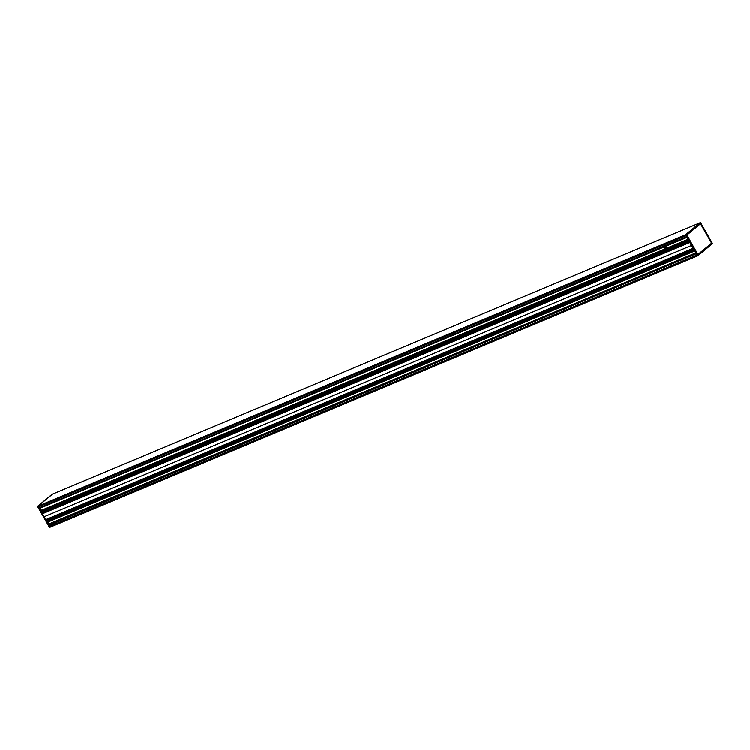 <?xml version="1.0" encoding="UTF-8"?>
<svg xmlns="http://www.w3.org/2000/svg" width="750" height="750" viewBox="0 0 750 750"><rect width="100%" height="100%" fill="white"/><g stroke="black" fill="none" stroke-linecap="round" stroke-linejoin="round"><path stroke-width="1.12" d="M667.584 248.85A1.294 0.984 50.4 0 1 666.759 248.616L666.159 248.653A1.294 0.984 50.4 0 1 665.794 248.016L666.188 247.931A1.294 0.984 50.4 0 1 666.066 247.247M666.038 248.916L666.534 248.569M666.366 248.7L664.903 249.178M664.856 248.381L664.659 248.512A1.941 1.472 -129.6 0 0 665.081 249.478L666.019 248.897A1.941 1.472 -129.6 0 0 667.65 249.713M666.356 247.369A1.294 0.984 -129.6 0 0 667.491 248.597M52.575 494.053L37.5 506.363L52.106 494.203M52.097 494.203L37.5 506.363L49.566 527.4L37.519 506.353L37.931 506.1M37.931 506.175L52.444 494.109L699.853 222.9L52.444 494.109M49.987 527.194L697.434 255.966L50.081 527.156M38.522 506.878L685.866 235.688L38.522 506.878L37.959 506.231L685.856 234.675L697.922 255.722L697.425 255.956L697.894 255.797M697.425 255.956L696.197 253.791L48.684 525.037L49.734 526.209M685.434 234.928L700.012 222.769M46.331 519.947L693.394 248.878L46.144 519.947A0.966 0.619 -112.7 0 1 45.591 519.628L42.253 513.769A0.966 0.619 -112.7 0 1 42.197 513.038L689.325 241.753M693.122 248.409L689.738 242.466A0.966 0.619 67.3 0 0 689.756 242.522L693.094 248.372A0.966 0.619 67.3 0 0 693.122 248.409L696.197 253.791M691.2 245.625L43.697 516.881M42.506 512.606L689.278 241.659L42.506 512.606A2.587 1.641 -112.7 0 0 42.413 512.737M45.619 519.666L48.656 524.991L49.097 523.828L46.837 519.741M42.778 512.4L689.241 241.594L42.834 512.409L40.266 508.359M686.887 237.478L39.188 508.397L42.234 513.722M689.738 242.466L685.744 235.463L38.231 506.709L39.263 507.891M686.541 234.816L700.5 223.387L686.531 234.9M700.453 223.284L711.891 243.441L697.903 254.869M686.606 235.069L700.481 223.772L686.691 235.087L697.978 254.569L686.691 235.172M686.616 235.05L700.284 223.5M700.444 223.763L711.6 243.216L700.519 223.791L686.916 235.069L697.828 254.709L711.45 243.412M700.434 222.6L685.434 234.844M685.462 234.984L685.744 235.463M698.053 255.009L711.581 243.216M711.966 243.478L700.359 223.463M697.753 254.616L711.591 243.225L697.997 254.55M697.903 255.797L712.5 243.637L697.491 255.984M40.116 507.525A1.059 0.666 67.3 0 0 39.806 506.334M50.55 525.862A1.059 0.666 67.3 0 0 50.259 524.663M48.975 525.206L696.169 253.734M697.397 255.9L49.894 527.147L49.622 526.669L697.125 255.422M686.7 237.141L39.188 508.397L686.672 237.094M667.284 248.156L667.303 248.241A1.941 1.472 50.4 0 1 667.641 249.131L667.688 249.253A1.941 1.472 50.4 0 1 665.316 250.247L665.156 250.172A1.941 1.472 50.4 0 1 664.547 249.394L664.453 249.178A1.941 1.472 50.4 0 1 667.163 248.044L688.022 239.466L667.284 248.194M664.969 247.266L664.903 247.35A1.941 1.472 -129.6 0 0 664.697 247.819L665.475 247.369A1.941 1.472 -129.6 0 0 665.484 247.669L664.875 248.316M665.438 247.294L664.781 247.575L665.475 247.369M665.812 247.922L664.659 248.456M667.528 250.041A1.941 1.472 50.4 0 1 666.216 249.844L665.841 250.153A1.941 1.472 -129.6 0 0 667.388 250.256M42.197 513.038L689.419 241.903M42.253 513.769L689.756 242.522M45.591 519.628L693.094 248.372M46.144 519.947L693.356 248.812M700.509 222.637L685.941 234.713L697.922 255.722L712.491 243.656L700.509 222.637M686.541 234.975L697.931 254.953L686.55 234.966M711.966 243.319L700.575 223.341M688.575 240.431L667.669 249.188L688.575 240.431M667.688 249.253L688.603 240.487M688.547 240.375L667.641 249.131M665.156 250.172L41.925 511.256M41.972 511.303L665.231 250.209L41.972 511.303M688.069 239.541L667.303 248.241M664.547 249.394L41.447 510.422M687.947 239.334L667.163 248.044M664.453 249.178L41.391 510.262M41.428 510.338L664.538 249.309L41.428 510.375M687.975 239.372L667.2 248.072L687.984 239.391M46.866 519.844L693.45 248.981M689.119 241.388L42.534 512.25M42.619 512.325L689.175 241.472M47.381 520.744L693.966 249.881M47.4 520.819L694.003 249.938L47.4 520.828M49.087 523.95L695.775 253.05M49.097 523.828L695.719 252.947M694.631 251.053L48.009 521.934M47.419 520.894L694.041 250.013M42.028 511.35L665.316 250.247M685.425 234.872L37.959 506.109M694.547 250.903L47.953 521.775M48 521.85L694.594 250.978M694.538 250.884L47.925 521.766M694.519 250.847L47.897 521.728M694.612 251.006L48 521.887M696.938 255.084L49.678 526.219M695.831 253.153L48.778 524.212L695.831 253.153M696.094 253.603L48.628 524.841M665.681 248.972L664.95 249.272L665.681 248.963M667.444 250.181L666.9 250.406M667.509 250.087L666.722 250.416M686.756 237.244L39.3 508.481M39.216 507.9L686.475 236.756L39.169 507.928M689.316 241.734L42.291 512.784M697.978 254.569L711.581 243.3M700.519 222.628L712.5 243.637M37.5 506.363L49.481 527.372"/></g></svg>
